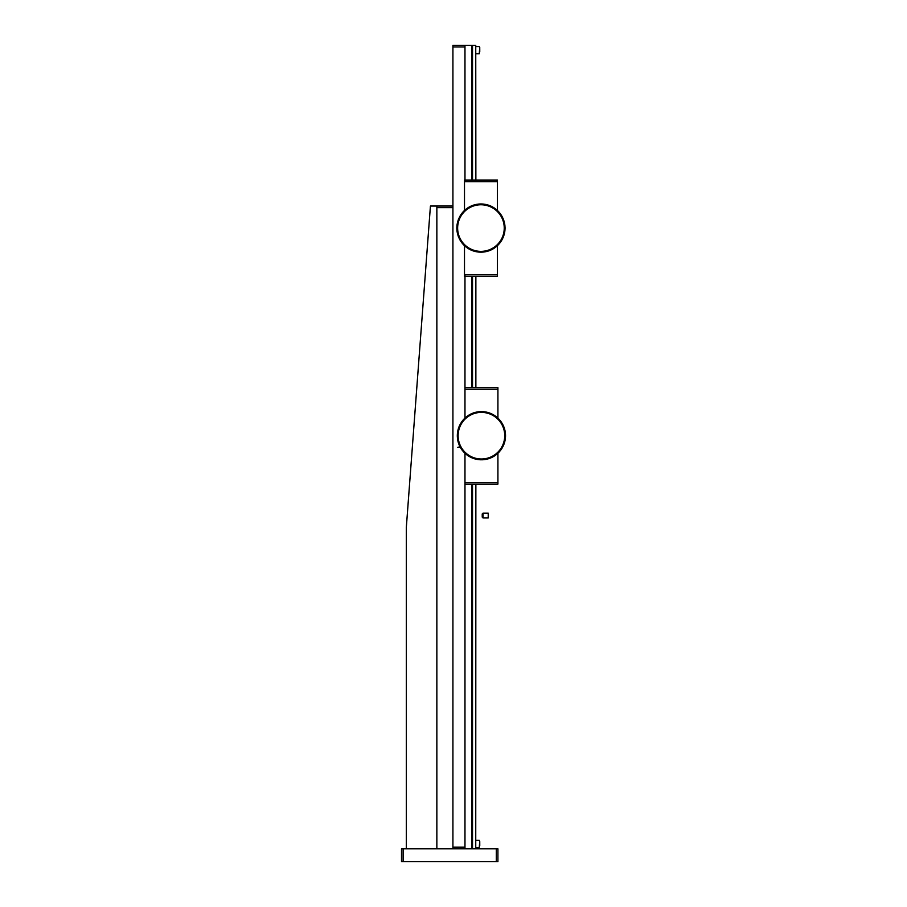 <?xml version="1.0" encoding="UTF-8"?>
<svg xmlns="http://www.w3.org/2000/svg" width="907" height="907" viewBox="0 0 907 907"><rect width="100%" height="100%" fill="white"/><g stroke="black" fill="none" stroke-linecap="round" stroke-linejoin="round"><path stroke-width="1.36" d="M497.92 452.956L497.92 484.077L464.974 484.077M497.92 418.433L497.92 387.663L464.974 387.663M497.92 482.467L464.974 482.467L464.974 452.922L464.974 847.183L452.922 847.183L452.922 45.35L475.744 45.35L475.869 180.04M464.974 274.855L464.974 418.456L464.974 389.273L497.92 389.273M488.215 517.954L488.215 513.135L483.034 513.135L483.034 517.954L488.215 517.954L488.215 513.135M483.034 517.954L482.229 517.149L482.229 513.94L483.034 513.135M452.922 848.793L452.922 207.646L436.857 207.646L436.857 848.793L452.922 848.793M406.325 848.793L406.325 527.42L430.428 206.036L452.922 206.036M436.857 206.036L436.857 207.646M496.31 848.793L497.92 848.793L497.92 861.65L401.506 861.65L401.506 848.793L496.31 848.793L496.31 861.65M403.116 861.65L403.116 848.793M479.758 845.607L479.758 842.342M475.744 847.591L479.259 847.591L479.758 841.231M475.744 848.793L475.869 484.077M475.869 387.663L475.869 276.454M479.758 51.801L479.758 48.536M475.744 53.785L479.259 53.785L479.758 47.436M460.053 446.834L457.752 447.31L460.303 447.31M452.922 46.96L464.974 46.96L464.974 181.649M471.697 45.35L471.697 180.04M471.697 276.454L471.697 387.663M471.697 484.077L471.697 848.793M472.524 848.793L472.524 484.077M472.524 387.663L472.524 276.454M472.524 180.04L472.524 45.35M464.974 848.793L464.974 847.183M464.974 46.96L464.974 45.35M497.433 245.332L497.433 276.454L464.974 276.454M497.433 210.809L497.433 180.04L464.974 180.04M497.433 274.855L464.497 274.855L464.497 245.309M464.497 210.832L464.497 181.649L497.433 181.649M464.497 274.855L464.497 276.454M464.497 180.04L464.497 181.649M459.736 446.21A24.104 24.104 0 0 0 460.915 448.353L461.754 448.171A23.299 23.299 0 0 1 460.337 445.609L459.736 446.21M461.232 448.852A24.104 24.104 0 0 0 462.661 450.824L463.466 450.541A23.299 23.299 0 0 1 461.754 448.171L461.232 448.852M463.035 451.278A24.104 24.104 0 0 0 464.713 453.058L465.472 452.672A23.299 23.299 0 0 1 463.466 450.541L463.035 451.278M465.132 453.455A24.104 24.104 0 0 0 467.014 455.019L467.729 454.543A23.299 23.299 0 0 1 465.472 452.672L465.132 453.455M467.49 455.359A24.104 24.104 0 0 0 469.554 456.675L470.2 456.108A23.299 23.299 0 0 1 467.729 454.543L467.49 455.359M470.064 456.947A24.104 24.104 0 0 0 472.275 457.99L472.842 457.355A23.299 23.299 0 0 1 470.2 456.108L470.064 456.947M472.819 458.205A24.104 24.104 0 0 0 475.143 458.965L475.631 458.262A23.299 23.299 0 0 1 472.842 457.355L472.819 458.205M475.71 459.112A24.104 24.104 0 0 0 478.114 459.566L478.499 458.806A23.299 23.299 0 0 1 475.631 458.262L475.71 459.112M478.692 459.634A24.104 24.104 0 0 0 481.129 459.792L481.424 458.987A23.299 23.299 0 0 1 478.499 458.806L478.692 459.634M481.719 459.792A24.104 24.104 0 0 0 484.157 459.634L484.338 458.806A23.299 23.299 0 0 1 481.424 458.987L481.719 459.792M484.735 459.566A24.104 24.104 0 0 0 487.138 459.112L487.218 458.262A23.299 23.299 0 0 1 484.338 458.806L484.735 459.566M487.694 458.965A24.104 24.104 0 0 0 490.018 458.205L489.995 457.355A23.299 23.299 0 0 1 487.218 458.262L487.694 458.965M490.562 457.99A24.104 24.104 0 0 0 492.773 456.947L492.648 456.108A23.299 23.299 0 0 1 489.995 457.355L490.562 457.99M493.295 456.675A24.104 24.104 0 0 0 495.358 455.359L495.12 454.543A23.299 23.299 0 0 1 492.648 456.108L493.295 456.675M495.823 455.019A24.104 24.104 0 0 0 497.705 453.455L497.376 452.672A23.299 23.299 0 0 1 495.12 454.543L495.823 455.019M498.136 453.058A24.104 24.104 0 0 0 499.802 451.278L499.372 450.541A23.299 23.299 0 0 1 497.376 452.672L498.136 453.058M500.176 450.824A24.104 24.104 0 0 0 501.616 448.852L501.095 448.171A23.299 23.299 0 0 1 499.372 450.541L500.176 450.824M501.934 448.353A24.104 24.104 0 0 0 503.102 446.21L502.501 445.609A23.299 23.299 0 0 1 501.095 448.171L501.934 448.353M503.351 445.688A24.104 24.104 0 0 0 504.258 443.41L503.578 442.888A23.299 23.299 0 0 1 502.501 445.609L503.351 445.688M504.439 442.865A24.104 24.104 0 0 0 505.04 440.496L504.315 440.054A23.299 23.299 0 0 1 503.578 442.888L504.439 442.865M505.154 439.918A24.104 24.104 0 0 0 505.46 437.491L504.677 437.151A23.299 23.299 0 0 1 504.315 440.054L505.154 439.918M505.494 436.913A24.104 24.104 0 0 0 505.494 434.464L504.677 434.226A23.299 23.299 0 0 1 504.677 437.151L505.494 436.913M505.46 433.886A24.104 24.104 0 0 0 505.154 431.46L504.315 431.324A23.299 23.299 0 0 1 504.677 434.226L505.46 433.886M505.04 430.882A24.104 24.104 0 0 0 504.439 428.523L503.578 428.489A23.299 23.299 0 0 1 504.315 431.324L505.04 430.882M504.258 427.968A24.104 24.104 0 0 0 503.351 425.689L502.501 425.768A23.299 23.299 0 0 1 503.578 428.489L504.258 427.968M503.102 425.168A24.104 24.104 0 0 0 501.934 423.025L501.095 423.206A23.299 23.299 0 0 1 502.501 425.768L503.102 425.168M501.616 422.526A24.104 24.104 0 0 0 500.176 420.553L499.372 420.837A23.299 23.299 0 0 1 501.095 423.206L501.616 422.526M499.802 420.1A24.104 24.104 0 0 0 498.136 418.32L497.376 418.705A23.299 23.299 0 0 1 499.372 420.837L499.802 420.1M497.705 417.923A24.104 24.104 0 0 0 495.823 416.358L495.12 416.835A23.299 23.299 0 0 1 497.376 418.705L497.705 417.923M495.358 416.018A24.104 24.104 0 0 0 493.295 414.714L492.648 415.27A23.299 23.299 0 0 1 495.12 416.835L495.358 416.018M492.773 414.431A24.104 24.104 0 0 0 490.562 413.388L489.995 414.023A23.299 23.299 0 0 1 492.648 415.27L492.773 414.431M490.018 413.173A24.104 24.104 0 0 0 487.694 412.413L487.218 413.127A23.299 23.299 0 0 1 489.995 414.023L490.018 413.173M487.138 412.277A24.104 24.104 0 0 0 484.735 411.812L484.338 412.572A23.299 23.299 0 0 1 487.218 413.127L487.138 412.277M458.591 443.41A24.104 24.104 0 0 0 459.486 445.688L460.337 445.609A23.299 23.299 0 0 1 459.259 442.888L458.591 443.41M457.797 440.496A24.104 24.104 0 0 0 458.409 442.865L459.259 442.888A23.299 23.299 0 0 1 458.534 440.054L457.797 440.496M457.389 437.491A24.104 24.104 0 0 0 457.695 439.918L458.534 440.054A23.299 23.299 0 0 1 458.171 437.151L457.389 437.491M457.355 434.464A24.104 24.104 0 0 0 457.355 436.913L458.171 437.151A23.299 23.299 0 0 1 458.171 434.226L457.355 434.464M457.695 431.46A24.104 24.104 0 0 0 457.389 433.886L458.171 434.226A23.299 23.299 0 0 1 458.534 431.324L457.695 431.46M458.409 428.523A24.104 24.104 0 0 0 457.797 430.882L458.534 431.324A23.299 23.299 0 0 1 459.259 428.489L458.409 428.523M459.486 425.689A24.104 24.104 0 0 0 458.591 427.968L459.259 428.489A23.299 23.299 0 0 1 460.337 425.768L459.486 425.689M460.915 423.025A24.104 24.104 0 0 0 459.736 425.168L460.337 425.768A23.299 23.299 0 0 1 461.754 423.206L460.915 423.025M462.661 420.553A24.104 24.104 0 0 0 461.232 422.526L461.754 423.206A23.299 23.299 0 0 1 463.466 420.837L462.661 420.553M464.713 418.32A24.104 24.104 0 0 0 463.035 420.1L463.466 420.837A23.299 23.299 0 0 1 465.472 418.705L464.713 418.32M467.014 416.358A24.104 24.104 0 0 0 465.132 417.923L465.472 418.705A23.299 23.299 0 0 1 467.729 416.835L467.014 416.358M469.554 414.714A24.104 24.104 0 0 0 467.49 416.018L467.729 416.835A23.299 23.299 0 0 1 470.2 415.27L469.554 414.714M472.275 413.388A24.104 24.104 0 0 0 470.064 414.431L470.2 415.27A23.299 23.299 0 0 1 472.842 414.023L472.275 413.388M475.143 412.413A24.104 24.104 0 0 0 472.819 413.173L472.842 414.023A23.299 23.299 0 0 1 475.631 413.127L475.143 412.413M478.114 411.812A24.104 24.104 0 0 0 475.71 412.277L475.631 413.127A23.299 23.299 0 0 1 478.499 412.572L478.114 411.812M481.129 411.585A24.104 24.104 0 0 0 478.692 411.744L478.499 412.572A23.299 23.299 0 0 1 481.424 412.39L481.129 411.585M484.157 411.744A24.104 24.104 0 0 0 481.719 411.585L481.424 412.39A23.299 23.299 0 0 1 484.338 412.572L484.157 411.744M459.259 238.598A24.104 24.104 0 0 0 460.439 240.74L461.266 240.559A23.299 23.299 0 0 1 459.86 237.997L459.259 238.598M460.745 241.228A24.104 24.104 0 0 0 462.185 243.212L462.989 242.917A23.299 23.299 0 0 1 461.266 240.559L460.745 241.228M462.559 243.654A24.104 24.104 0 0 0 464.225 245.446L464.985 245.06A23.299 23.299 0 0 1 462.989 242.917L462.559 243.654M464.656 245.842A24.104 24.104 0 0 0 466.538 247.396L467.241 246.919A23.299 23.299 0 0 1 464.985 245.06L464.656 245.842M467.014 247.736A24.104 24.104 0 0 0 469.078 249.051L469.713 248.484A23.299 23.299 0 0 1 467.241 246.919L467.014 247.736M469.588 249.334A24.104 24.104 0 0 0 471.799 250.377L472.366 249.731A23.299 23.299 0 0 1 469.713 248.484L469.588 249.334M472.343 250.593A24.104 24.104 0 0 0 474.667 251.341L475.143 250.638A23.299 23.299 0 0 1 472.366 249.731L472.343 250.593M475.234 251.488A24.104 24.104 0 0 0 477.626 251.942L478.023 251.182A23.299 23.299 0 0 1 475.143 250.638L475.234 251.488M478.204 252.021A24.104 24.104 0 0 0 480.653 252.169L480.937 251.375A23.299 23.299 0 0 1 478.023 251.182L478.204 252.021M481.232 252.169A24.104 24.104 0 0 0 483.669 252.021L483.862 251.182A23.299 23.299 0 0 1 480.937 251.375L481.232 252.169M484.247 251.942A24.104 24.104 0 0 0 486.651 251.488L486.73 250.638A23.299 23.299 0 0 1 483.862 251.182L484.247 251.942M487.218 251.341A24.104 24.104 0 0 0 489.542 250.593L489.519 249.731A23.299 23.299 0 0 1 486.73 250.638L487.218 251.341M490.086 250.377A24.104 24.104 0 0 0 492.297 249.334L492.161 248.484A23.299 23.299 0 0 1 489.519 249.731L490.086 250.377M492.807 249.051A24.104 24.104 0 0 0 494.871 247.736L494.632 246.919A23.299 23.299 0 0 1 492.161 248.484L492.807 249.051M495.347 247.396A24.104 24.104 0 0 0 497.229 245.842L496.889 245.06A23.299 23.299 0 0 1 494.632 246.919L495.347 247.396M497.648 245.446A24.104 24.104 0 0 0 499.326 243.654L498.895 242.917A23.299 23.299 0 0 1 496.889 245.06L497.648 245.446M499.7 243.212A24.104 24.104 0 0 0 501.129 241.228L500.619 240.559A23.299 23.299 0 0 1 498.895 242.917L499.7 243.212M501.446 240.74A24.104 24.104 0 0 0 502.625 238.598L502.025 237.997A23.299 23.299 0 0 1 500.619 240.559L501.446 240.74M502.875 238.065A24.104 24.104 0 0 0 503.77 235.797L503.102 235.276A23.299 23.299 0 0 1 502.025 237.997L502.875 238.065M503.952 235.242A24.104 24.104 0 0 0 504.564 232.872L503.827 232.441A23.299 23.299 0 0 1 503.102 235.276L503.952 235.242M504.666 232.305A24.104 24.104 0 0 0 504.972 229.879L504.19 229.539A23.299 23.299 0 0 1 503.827 232.441L504.666 232.305M505.018 229.29A24.104 24.104 0 0 0 505.018 226.852L504.19 226.603A23.299 23.299 0 0 1 504.19 229.539L505.018 229.29M504.972 226.262A24.104 24.104 0 0 0 504.666 223.836L503.827 223.7A23.299 23.299 0 0 1 504.19 226.603L504.972 226.262M504.564 223.269A24.104 24.104 0 0 0 503.952 220.9L503.102 220.866A23.299 23.299 0 0 1 503.827 223.7L504.564 223.269M503.77 220.344A24.104 24.104 0 0 0 502.875 218.077L502.025 218.145A23.299 23.299 0 0 1 503.102 220.866L503.77 220.344M502.625 217.544A24.104 24.104 0 0 0 501.446 215.401L500.619 215.583A23.299 23.299 0 0 1 502.025 218.145L502.625 217.544M501.129 214.914A24.104 24.104 0 0 0 499.7 212.93L498.895 213.224A23.299 23.299 0 0 1 500.619 215.583L501.129 214.914M499.326 212.487A24.104 24.104 0 0 0 497.648 210.696L496.889 211.082A23.299 23.299 0 0 1 498.895 213.224L499.326 212.487M497.229 210.299A24.104 24.104 0 0 0 495.347 208.746L494.632 209.222A23.299 23.299 0 0 1 496.889 211.082L497.229 210.299M494.871 208.406A24.104 24.104 0 0 0 492.807 207.091L492.161 207.658A23.299 23.299 0 0 1 494.632 209.222L494.871 208.406M492.297 206.807A24.104 24.104 0 0 0 490.086 205.764L489.519 206.411A23.299 23.299 0 0 1 492.161 207.658L492.297 206.807M489.542 205.549A24.104 24.104 0 0 0 487.218 204.801L486.73 205.504A23.299 23.299 0 0 1 489.519 206.411L489.542 205.549M486.651 204.653A24.104 24.104 0 0 0 484.247 204.2L483.862 204.959A23.299 23.299 0 0 1 486.73 205.504L486.651 204.653M458.103 235.797A24.104 24.104 0 0 0 459.01 238.065L459.86 237.997A23.299 23.299 0 0 1 458.783 235.276L458.103 235.797M457.321 232.872A24.104 24.104 0 0 0 457.933 235.242L458.783 235.276A23.299 23.299 0 0 1 458.058 232.441L457.321 232.872M456.901 229.879A24.104 24.104 0 0 0 457.207 232.305L458.058 232.441A23.299 23.299 0 0 1 457.684 229.539L456.901 229.879M456.867 226.852A24.104 24.104 0 0 0 456.867 229.29L457.684 229.539A23.299 23.299 0 0 1 457.684 226.603L456.867 226.852M457.207 223.836A24.104 24.104 0 0 0 456.901 226.262L457.684 226.603A23.299 23.299 0 0 1 458.058 223.7L457.207 223.836M457.933 220.9A24.104 24.104 0 0 0 457.321 223.269L458.058 223.7A23.299 23.299 0 0 1 458.783 220.866L457.933 220.9M459.01 218.077A24.104 24.104 0 0 0 458.103 220.344L458.783 220.866A23.299 23.299 0 0 1 459.86 218.145L459.01 218.077M460.439 215.401A24.104 24.104 0 0 0 459.259 217.544L459.86 218.145A23.299 23.299 0 0 1 461.266 215.583L460.439 215.401M462.185 212.93A24.104 24.104 0 0 0 460.745 214.914L461.266 215.583A23.299 23.299 0 0 1 462.989 213.224L462.185 212.93M464.225 210.696A24.104 24.104 0 0 0 462.559 212.487L462.989 213.224A23.299 23.299 0 0 1 464.985 211.082L464.225 210.696M466.538 208.746A24.104 24.104 0 0 0 464.656 210.299L464.985 211.082A23.299 23.299 0 0 1 467.241 209.222L466.538 208.746M469.078 207.091A24.104 24.104 0 0 0 467.014 208.406L467.241 209.222A23.299 23.299 0 0 1 469.713 207.658L469.078 207.091M471.799 205.764A24.104 24.104 0 0 0 469.588 206.807L469.713 207.658A23.299 23.299 0 0 1 472.366 206.411L471.799 205.764M474.667 204.801A24.104 24.104 0 0 0 472.343 205.549L472.366 206.411A23.299 23.299 0 0 1 475.143 205.504L474.667 204.801M477.626 204.2A24.104 24.104 0 0 0 475.234 204.653L475.143 205.504A23.299 23.299 0 0 1 478.023 204.959L477.626 204.2M480.653 203.973A24.104 24.104 0 0 0 478.204 204.12L478.023 204.959A23.299 23.299 0 0 1 480.937 204.767L480.653 203.973M483.669 204.12A24.104 24.104 0 0 0 481.232 203.973L480.937 204.767A23.299 23.299 0 0 1 483.862 204.959L483.669 204.12M475.744 840.358L479.259 840.358M475.744 46.552L479.259 46.552"/></g></svg>
